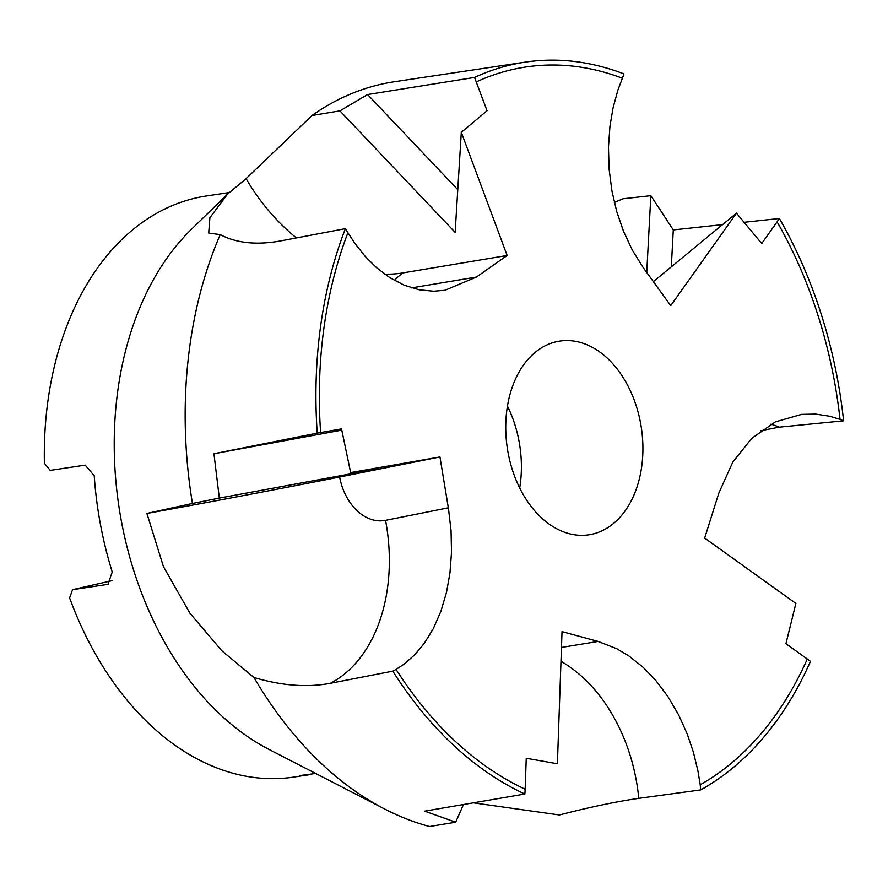 <?xml version="1.0" encoding="UTF-8"?>
<svg xmlns="http://www.w3.org/2000/svg" width="888" height="888" viewBox="0 0 888 888"><rect width="100%" height="100%" fill="white"/><g stroke="black" fill="none" stroke-linecap="round" stroke-linejoin="round"><path stroke-width="1.33" d="M519.702 487.978A97.935 67.788 81.5 0 0 507.437 406.116M556.321 341.747A97.935 67.788 -98.5 0 1 559.817 341.081A97.935 67.788 -98.5 0 1 640.97 425.363A97.935 67.788 -98.5 0 1 592.329 534.143A97.935 67.788 -98.5 0 1 588.844 534.798A97.935 67.788 -98.5 0 1 507.692 450.516A97.935 67.788 -98.5 0 1 556.321 341.747M350.638 472.583L378.899 468.62L219.336 498.09L213.93 453.746L317.238 433.133A378.921 262.271 81.5 0 1 345.388 228.66L347.907 232.745A374.026 258.874 81.5 0 0 320.612 432.545L341.536 428.882L350.638 472.583L439.949 456.965L448.473 508.624L451.049 530.547L451.515 552.358L449.972 572.849L446.486 592.429L440.859 611.432L433.289 628.671L424.32 643.278L414.951 654.545L404.373 663.947L396.059 669.419A374.026 258.874 81.5 0 0 525.152 789.199L526.251 758.252L557.398 763.769L562.026 631.612L598.124 641.436L616.816 648.74L629.27 656.221L643.112 667.288L656.01 680.719L668.12 696.88L678.687 714.984L687.19 733.899L693.295 751.892L697.901 770.762L700.21 784.759A374.026 258.874 81.5 0 0 807.292 658.996L785.936 643.689L795.87 603.429L704.661 538.084L718.769 493.284L732.744 462.182L751.625 438.45L775.39 421.878L801.631 414.374L815.717 414.097L829.814 416.272L840.026 419.369A374.026 258.874 81.5 0 0 777.111 221.856L761.726 243.512L736.474 213.153L670.729 305.627L643.112 267.477L632.4 250.261L623.487 231.246L616.749 211.61L611.954 191.053L609.101 169.153L608.458 147.131L609.956 126.218L613.042 107.992L617.815 90.354L623.998 73.948A378.921 262.271 81.5 0 0 525.141 62.16L394.372 81.752A378.921 262.271 81.5 0 0 380.874 84.305A378.921 262.271 81.5 0 0 312.043 115.496L339.949 110.878L367.577 94.539L474.536 77.445L487.068 110.756L461.305 132.279L507.137 255.489L476.412 277.056L445.021 290.265L433.688 291.22L419.258 289.81L404.373 285.27L389.888 277.711L376.579 267.71L365.356 256.588L354.878 243.423L347.907 232.734M614.341 202.431L623.032 198.779L650.849 195.682L673.282 229.925L722.555 224.62M638.838 798.334C616.061 801.631 589.577 807.17 559.373 814.962L473.371 802.83M622.288 78.2A374.026 258.874 81.5 0 0 512.543 69.519A374.026 258.874 81.5 0 0 476.334 81.896M525.141 62.16A378.921 262.271 81.5 0 0 511.643 64.713A378.921 262.271 81.5 0 0 474.536 77.445M229.115 192.574L206.538 195.959A293.817 203.363 81.5 0 0 196.07 197.935A293.817 203.363 81.5 0 0 44.4 463.247L50.239 470.374L85.193 465.134L94.228 475.768A293.817 203.363 81.5 0 0 112.232 571.972L107.97 584.337L72.561 589.665L69.608 597.924A293.817 203.363 81.5 0 0 293.628 777.1L310.622 774.536A293.817 203.363 -98.5 0 1 299.933 775.568L315.64 773.448M280.442 240.959C256.532 245.266 236.452 243.157 220.213 234.621L208.702 233.056L209.901 217.693L227.561 194.084L191.275 229.47A293.817 203.363 81.5 0 0 118.87 506.193A293.817 203.363 81.5 0 0 269.208 749.539L385.037 809.19A378.921 262.271 81.5 0 0 429.503 826.517L455.688 822.21L424.675 811.144L524.864 794.027L525.152 789.199M367.577 94.539L457.775 189.688M461.305 132.279L455.144 232.401L339.949 110.878M744.033 222.311L779.375 218.504L777.111 221.856M673.282 229.925L671.306 266.844M646.73 272.516L650.849 195.682M736.474 213.153L653.324 281.651M840.026 419.358L843.6 420.823A378.921 262.271 81.5 0 0 779.375 218.504M843.6 420.823L779.275 427.15L760.783 430.724M700.21 784.759L700.71 789.909A378.921 262.271 81.5 0 0 810.478 661.382L807.292 658.996M700.71 789.909L638.783 798.345A154.501 110.634 80.7 0 0 560.994 661.327M463.458 804.528L455.688 822.21M396.07 669.419L392.796 671.15A378.921 262.271 81.5 0 0 524.864 794.027M392.796 671.15L330.447 683.272A154.501 107.082 78.7 0 0 385.547 520.346A51.504 37.118 80 0 1 339.616 477L439.949 456.965M330.514 683.26C307.492 687.701 281.984 685.78 253.979 677.511A378.921 262.271 81.5 0 0 385.037 809.19M213.93 453.746L341.802 430.136M317.238 433.133L320.612 432.545M345.388 228.66L280.375 240.97M220.213 234.621A378.921 262.271 81.5 0 0 192.441 503.463L219.336 498.09M507.137 255.489L402.986 272.894A154.501 109.113 -125.9 0 1 384.637 274.148M227.561 194.084L246.109 178.621A154.501 109.113 -125.9 0 0 296.403 237.929M246.109 178.621L312.043 115.496M253.979 677.511L221.9 650.826L189.932 613.242L163.414 566.566L146.897 513.442L192.441 503.463M146.897 513.442A154.501 1.787 169.3 0 0 339.616 477M112.199 580.619L72.561 589.665M394.594 280.53A51.504 12.055 158 0 1 402.986 272.894M476.412 277.056L411.632 287.879M779.275 427.15A154.501 108.991 83.8 0 0 770.928 424.175M598.124 641.436L561.482 647.419M448.34 507.803L385.547 520.346M108.38 584.226L107.515 584.426"/></g></svg>
